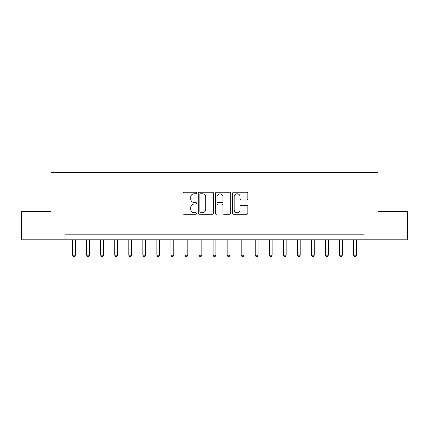 <?xml version="1.0" encoding="UTF-8"?>
<svg xmlns="http://www.w3.org/2000/svg" width="429" height="429" viewBox="0 0 429 429"><rect width="100%" height="100%" fill="white"/><g stroke="black" fill="none" stroke-linecap="round" stroke-linejoin="round"><path stroke-width="0.64" d="M196.514 193.002A0.772 0.772 0 0 0 195.742 192.224L184.02 192.224A1.105 1.105 0 0 0 182.92 193.329L182.92 213.192A1.105 1.105 0 0 0 184.02 214.291L195.742 214.291A0.772 0.772 0 0 0 196.514 213.519A0.772 0.772 0 0 0 195.742 212.746L194.224 212.746A3.529 3.529 0 0 1 190.696 209.218L190.696 207.561A3.529 3.529 0 0 1 194.224 204.032L195.742 204.032A0.772 0.772 0 0 0 196.514 203.26A0.772 0.772 0 0 0 195.742 202.488L194.224 202.488A3.529 3.529 0 0 1 190.696 198.959L190.696 197.302A3.529 3.529 0 0 1 194.224 193.774L195.742 193.774A0.772 0.772 0 0 0 196.514 193.002M246.745 200.005A1.105 1.105 0 0 0 247.849 198.9L247.849 193.329A1.105 1.105 0 0 0 246.745 192.224L233.725 192.224A1.105 1.105 0 0 0 232.62 193.329L232.62 213.192A1.105 1.105 0 0 0 233.725 214.291L246.745 214.291A1.105 1.105 0 0 0 247.849 213.192L247.849 206.462A1.105 1.105 0 0 0 246.745 205.357L241.173 205.357A1.105 1.105 0 0 0 240.068 206.462L240.068 209.797A2.949 2.949 0 0 1 237.119 212.746A2.949 2.949 0 0 1 234.164 209.797L234.164 196.723A2.949 2.949 0 0 1 237.119 193.774A2.949 2.949 0 0 1 240.068 196.723L240.068 198.9A1.105 1.105 0 0 0 241.173 200.005L246.745 200.005M65.004 239.79L21.45 239.79L21.45 211.69L50.954 211.69L50.954 172.351L378.046 172.351L378.046 211.69L407.55 211.69L407.55 239.79L363.996 239.79L363.996 234.17L65.004 234.17L65.004 239.79L363.996 239.79M213.535 193.329A1.105 1.105 0 0 0 212.43 192.224L199.41 192.224A1.105 1.105 0 0 0 198.311 193.329L198.311 213.192A1.105 1.105 0 0 0 199.41 214.291L212.43 214.291A1.105 1.105 0 0 0 213.535 213.192L213.535 193.329M216.57 192.224L229.59 192.224A1.105 1.105 0 0 1 230.689 193.329L230.689 213.192A1.105 1.105 0 0 1 229.59 214.291L224.018 214.291A1.105 1.105 0 0 1 222.914 213.192L222.914 205.137A1.105 1.105 0 0 0 221.809 204.032L218.114 204.032A1.105 1.105 0 0 0 217.01 205.137L217.01 213.519A0.772 0.772 0 0 1 216.237 214.291A0.772 0.772 0 0 1 215.465 213.519L215.465 193.329A1.105 1.105 0 0 1 216.57 192.224M200.627 193.774A0.772 0.772 0 0 0 199.855 194.546L199.855 211.974A0.772 0.772 0 0 0 200.627 212.746L202.225 212.746A3.529 3.529 0 0 0 205.754 209.218L205.754 197.302A3.529 3.529 0 0 0 202.225 193.774L200.627 193.774M222.914 196.777A2.949 2.949 0 0 0 219.959 193.828A2.949 2.949 0 0 0 217.01 196.777L217.01 201.383A1.105 1.105 0 0 0 218.114 202.488L221.809 202.488A1.105 1.105 0 0 0 222.914 201.383L222.914 196.777M72.592 239.79L72.592 255.191L75.402 255.191L75.402 239.79M75.402 255.191L74.56 256.649L73.434 256.649L72.592 255.191M86.642 239.79L86.642 255.191L89.452 255.191L89.452 239.79M89.452 255.191L88.61 256.649L87.484 256.649L86.642 255.191M100.692 239.79L100.692 255.191L103.502 255.191L103.502 239.79M103.502 255.191L102.66 256.649L101.534 256.649L100.692 255.191M114.741 239.79L114.741 255.191L117.551 255.191L117.551 239.79M117.551 255.191L116.709 256.649L115.589 256.649L114.741 255.191M128.791 239.79L128.791 255.191L131.601 255.191L131.601 239.79M131.601 255.191L130.759 256.649L129.638 256.649L128.791 255.191M142.846 239.79L142.846 255.191L145.656 255.191L145.656 239.79M145.656 255.191L144.809 256.649L143.688 256.649L142.846 255.191M156.896 239.79L156.896 255.191L159.706 255.191L159.706 239.79M159.706 255.191L158.859 256.649L157.738 256.649L156.896 255.191M170.946 239.79L170.946 255.191L173.756 255.191L173.756 239.79M173.756 255.191L172.914 256.649L171.788 256.649L170.946 255.191M184.996 239.79L184.996 255.191L187.805 255.191L187.805 239.79M187.805 255.191L186.964 256.649L185.837 256.649L184.996 255.191M199.045 239.79L199.045 255.191L201.855 255.191L201.855 239.79M201.855 255.191L201.013 256.649L199.887 256.649L199.045 255.191M213.095 239.79L213.095 255.191L215.905 255.191L215.905 239.79M215.905 255.191L215.063 256.649L213.937 256.649L213.095 255.191M227.145 239.79L227.145 255.191L229.955 255.191L229.955 239.79M229.955 255.191L229.113 256.649L227.987 256.649L227.145 255.191M241.195 239.79L241.195 255.191L244.004 255.191L244.004 239.79M244.004 255.191L243.163 256.649L242.036 256.649L241.195 255.191M255.244 239.79L255.244 255.191L258.054 255.191L258.054 239.79M258.054 255.191L257.212 256.649L256.086 256.649L255.244 255.191M269.294 239.79L269.294 255.191L272.104 255.191L272.104 239.79M272.104 255.191L271.262 256.649L270.141 256.649L269.294 255.191M283.344 239.79L283.344 255.191L286.154 255.191L286.154 239.79M286.154 255.191L285.312 256.649L284.191 256.649L283.344 255.191M297.399 239.79L297.399 255.191L300.209 255.191L300.209 239.79M300.209 255.191L299.362 256.649L298.241 256.649L297.399 255.191M311.449 239.79L311.449 255.191L314.259 255.191L314.259 239.79M314.259 255.191L313.411 256.649L312.291 256.649L311.449 255.191M325.498 239.79L325.498 255.191L328.308 255.191L328.308 239.79M328.308 255.191L327.466 256.649L326.34 256.649L325.498 255.191M339.548 239.79L339.548 255.191L342.358 255.191L342.358 239.79M342.358 255.191L341.516 256.649L340.39 256.649L339.548 255.191M353.598 239.79L353.598 255.191L356.408 255.191L356.408 239.79M356.408 255.191L355.566 256.649L354.44 256.649L353.598 255.191"/></g></svg>
